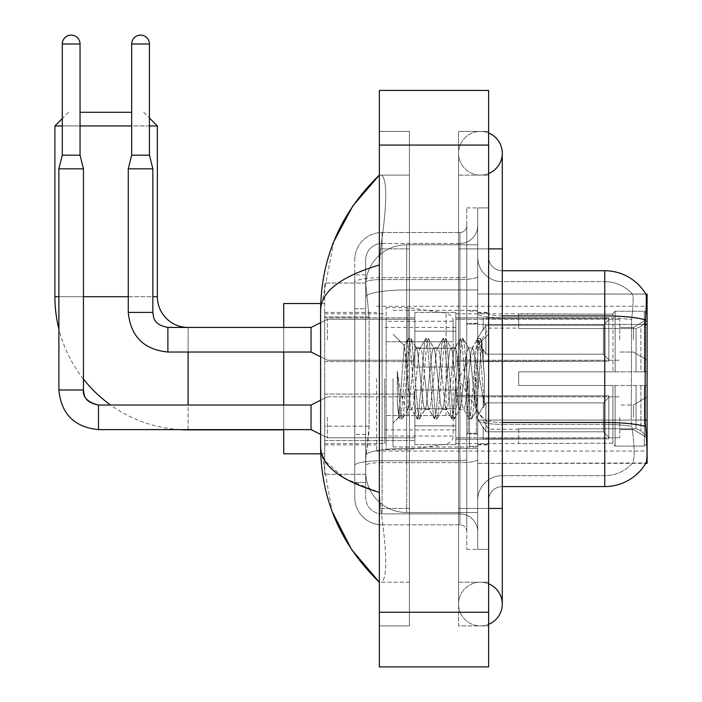 <?xml version="1.0" encoding="UTF-8"?>
<svg xmlns="http://www.w3.org/2000/svg" width="702" height="702" viewBox="0 0 702 702"><rect width="100%" height="100%" fill="white"/><g stroke="black" fill="none" stroke-linecap="round" stroke-linejoin="round"><path stroke-width="0.53" stroke-dasharray="3.51 2.63" d="M647.095 378.659L647.095 451.061L647.095 378.659M376.614 378.659L376.614 451.061L376.614 378.659M647.095 339.733L647.095 319.243L647.095 339.733M633.432 339.733L633.432 327.439L633.432 339.733M647.095 417.321L647.095 437.811L647.095 417.321M633.432 417.321L633.432 405.028L633.432 417.321M414.864 339.733L414.864 312.408L414.864 339.733M324.701 339.733L324.701 317.874L324.701 339.733M414.864 417.321L414.864 444.647L414.864 417.321M324.701 417.321L324.701 394.068L324.701 417.321M455.844 339.733L455.844 312.408L455.844 339.733M455.844 417.321L455.844 444.647L455.844 417.321M619.769 339.733L619.769 319.243L619.769 339.733M619.769 417.321L619.769 437.811L619.769 417.321M369.103 426.184L368.84 433.301L365.856 457.897L369.103 426.184L369.103 316.9L369.103 426.184L324.701 426.184L324.701 474.289L324.701 316.9L324.701 426.184L369.103 426.184M365.856 457.897L365.689 471.551A40.979 40.979 0 0 0 406.669 512.539L477.702 512.539L477.702 289.944L477.702 512.539L406.669 512.539L477.702 512.539L406.669 512.539L406.669 448.402A40.979 7.117 180 0 0 366.181 454.422A40.979 7.117 180 0 1 406.669 448.402L477.702 448.402L477.702 244.787L477.702 448.402L406.669 448.402L406.669 289.944L477.702 289.944L477.702 244.787L477.702 289.944L406.669 289.944L406.669 244.787L477.702 244.787L406.669 244.787A40.979 40.979 0 0 0 365.742 283.599L369.103 316.9L365.742 283.599A40.979 40.979 0 0 1 406.669 244.787L477.702 244.787L406.669 244.787A40.979 40.979 0 0 0 365.689 285.767L365.689 297.06L365.689 285.767A40.979 40.979 0 0 1 406.669 244.787L406.669 512.539A40.979 40.979 0 0 1 365.689 471.551L365.856 457.897M647.095 420.068L647.095 463.355L477.702 463.355L477.702 293.971L477.702 463.355L645.989 462.951C647.367 459.362 647.367 449.026 645.989 431.941L645.112 420.068L477.702 420.068L477.702 313.522L477.702 420.077A24.588 4.273 0 0 0 502.29 424.35L502.29 486.583L502.29 424.35A24.588 4.273 0 0 1 477.702 420.077L647.095 420.068L647.095 324.447L477.702 324.447L645.112 324.447L645.112 420.068L631.273 420.068L631.572 319.805C633.336 304.958 633.608 296.402 632.388 294.138L632.388 294.138A36.881 36.881 0 0 0 604.747 281.669A36.881 36.881 0 0 1 632.388 294.138C633.608 296.376 633.336 304.931 631.572 319.805L631.273 420.068L631.791 426.395L631.273 420.068L645.112 420.068M324.701 378.659L324.701 453.799L324.701 378.659M647.095 324.447L647.095 293.971L477.702 293.971L645.849 294.138C646.674 296.358 646.489 304.914 645.305 319.805L645.112 324.447L631.273 324.447L645.112 324.447M365.689 471.551L365.777 474.289L365.689 471.551A40.979 40.979 0 0 0 406.669 512.539A40.979 40.979 0 0 1 365.689 471.551L365.689 297.06L365.689 471.551A40.979 40.979 0 0 0 406.669 512.539A40.979 40.979 0 0 1 365.689 471.551M365.777 474.289L324.701 474.289L365.777 474.289M365.777 283.038L324.701 283.038L324.701 316.9L324.701 283.038L365.777 283.038M488.627 378.659L488.627 444.919L488.627 378.659M477.702 378.659L477.702 446.963L477.702 378.659M469.506 378.659L469.506 446.279L469.506 378.659M632.599 431.941C634.608 449.026 634.608 459.362 632.599 462.951A36.881 36.881 0 0 1 604.747 475.649L502.29 475.649L604.747 475.649A36.881 36.881 0 0 0 632.599 462.951C634.608 459.389 634.608 449.052 632.599 431.941L631.791 426.395L632.599 431.941M502.29 486.583A13.663 13.663 0 0 0 488.627 500.245L488.627 420.077L488.627 500.245A13.663 13.663 0 0 1 502.29 486.583L604.747 486.583A47.815 47.815 0 0 0 645.989 462.951M477.702 257.081L477.702 313.522L477.702 257.081A24.588 24.588 0 0 0 502.29 281.669A24.588 24.588 0 0 1 477.702 257.081A24.588 24.588 0 0 0 502.29 281.669L502.29 424.35L502.29 281.669L604.747 281.669L502.29 281.669M477.702 508.441L477.702 207.906L477.702 549.42L477.702 508.441L477.702 549.42L488.627 549.42L488.627 508.441L488.627 549.42L477.702 549.42L488.627 549.42L477.702 549.42L477.702 248.885L477.702 508.441L488.627 508.441L488.627 207.906L488.627 582.204L488.627 207.906L477.702 207.906L488.627 207.906L477.702 207.906L477.702 248.885L477.702 207.906L488.627 207.906L488.627 625.921L488.627 175.123L488.627 508.441L466.777 508.441L466.777 207.906L466.777 549.42L466.777 508.441L477.702 508.441M645.752 293.971A47.815 47.815 0 0 1 645.849 294.138A47.815 47.815 0 0 0 645.752 293.971L632.239 293.971L645.752 293.971M488.627 420.077L488.627 257.081L488.627 420.077A13.663 2.369 0 0 0 502.29 422.446L502.29 315.9L502.29 422.446A13.663 2.369 0 0 1 488.627 420.077M645.305 319.805A47.815 8.301 180 0 0 604.747 315.9L604.747 270.744L502.29 270.744A13.663 13.663 0 0 1 488.627 257.081A13.663 13.663 0 0 0 502.29 270.744L502.29 315.9L502.29 270.744A13.663 13.663 0 0 1 488.627 257.081M477.702 500.245A24.588 24.588 0 0 1 502.29 475.649A24.588 24.588 0 0 0 477.702 500.245A24.588 24.588 0 0 1 502.29 475.649M365.689 482.485L354.756 482.485L354.756 434.389L354.756 482.485L365.689 482.485L365.689 434.389L365.689 482.485M365.689 259.819A16.392 16.392 0 0 1 382.081 243.427A16.392 16.392 0 0 0 365.689 259.819L365.689 282.397L365.689 259.819A16.392 16.392 0 0 1 382.081 243.427L382.081 513.899A16.392 16.392 0 0 1 365.689 497.507L365.689 282.397L365.689 497.507A16.392 16.392 0 0 0 382.081 513.899L459.942 513.899L459.942 470.191L459.942 524.833L459.942 460.696L459.942 513.899L382.081 513.899L382.081 462.6L459.942 462.6L459.942 470.191L459.942 462.6A17.761 3.08 0 0 0 477.702 459.512L477.702 276.465L477.702 459.512A17.761 3.08 0 0 1 459.942 462.6L459.942 279.545L459.942 462.6L382.081 462.6L382.081 243.427L459.942 243.427A17.761 17.761 0 0 0 477.702 225.667L477.702 276.465L477.702 225.667A17.761 17.761 0 0 1 459.942 243.427L459.942 279.545L459.942 243.427A17.761 17.761 0 0 0 477.702 225.667M354.756 470.191L354.756 497.507L354.756 470.191M382.081 524.833A27.325 27.325 0 0 1 354.756 497.507A27.325 27.325 0 0 0 382.081 524.833L459.942 524.833A6.827 6.827 0 0 1 466.777 531.66L466.777 225.667L466.777 531.66A6.827 6.827 0 0 0 459.942 524.833L382.081 524.833M466.777 378.659L466.777 446.963L466.777 378.659M466.777 207.906L477.702 207.906L466.777 207.906M466.777 549.42L477.702 549.42L466.777 549.42M354.756 259.819A27.325 27.325 0 0 1 382.081 232.494L382.081 460.696L382.081 232.494A27.325 27.325 0 0 0 354.756 259.819L354.756 465.444L354.756 259.819A27.325 27.325 0 0 1 382.081 232.494L459.942 232.494A6.827 6.827 0 0 0 466.777 225.667A6.827 6.827 0 0 1 459.942 232.494L459.942 460.696L459.942 232.494A6.827 6.827 0 0 0 466.777 225.667M382.081 232.494L459.942 232.494M354.756 308.704L354.756 434.389L354.756 274.842L354.756 308.704L365.689 308.704L365.689 434.389L365.689 274.842L365.689 308.704L354.756 308.704M382.081 243.427L459.942 243.427M477.702 531.66A17.761 17.761 0 0 0 459.942 513.899A17.761 17.761 0 0 1 477.702 531.66A17.761 17.761 0 0 0 459.942 513.899M365.689 274.842L354.756 274.842L365.689 274.842M393.006 378.659L393.006 446.963L393.006 378.659M406.669 369.024L404.185 345.674L398.955 417.242L397.279 401.588L397.279 371.253L398.429 378.659C400.912 395.261 403.659 405.089 406.669 408.16L406.669 378.659L406.669 408.16L407.52 409.538L406.669 408.16C403.659 405.089 400.912 395.261 398.429 378.659L397.279 371.253L400.649 413.531L402.097 418.927L400.649 413.531L397.279 371.253L397.279 401.588L399.578 418.62L397.279 401.588L398.727 417.163L399.929 418.927L398.727 417.163L393.006 423.192L398.955 417.242L404.185 345.674L408.248 338.706L407.16 343.796L401.377 413.531L399.929 418.927L402.457 418.62L399.929 418.927L401.377 413.531L407.16 343.796L408.608 338.399L404.185 345.674L393.006 334.126L404.457 345.586L406.669 369.024L406.669 378.659L406.669 369.024L407.52 378.659L406.669 369.024M424.868 378.659L421.981 351.93L420.533 347.788L420.077 348.174L419.085 351.93L413.302 405.396L411.855 409.538L411.398 409.143L410.416 405.396L407.52 378.659L410.416 405.396L411.398 409.143L416.927 418.62L415.83 413.531L410.047 343.796L408.608 338.399L410.775 338.399L409.327 343.796L403.545 413.531L402.457 418.62L407.976 409.143L407.52 409.538L411.855 409.538L416.927 418.62L415.83 413.531L410.047 343.796L408.608 338.399L410.775 338.399L409.327 343.796L403.545 413.531L402.457 418.62L407.52 409.538L411.855 409.538L413.302 405.396L419.085 351.93L420.077 348.174L425.596 338.706L424.508 343.796L418.725 413.531L416.927 418.62L419.445 418.927L418.006 413.531L412.223 343.796L410.775 338.399L416.655 348.174L416.198 347.788L414.75 351.93L408.968 405.396L407.976 409.143L408.968 405.396L414.75 351.93L416.198 347.788L420.533 347.788L425.596 338.706L424.508 343.796L418.725 413.531L417.278 418.927L419.445 418.927L418.006 413.531L412.223 343.796L411.126 338.706L416.198 347.788L420.533 347.788L421.981 351.93L427.764 405.396L428.746 409.143L427.764 405.396L424.868 378.659M420.533 378.659L417.637 351.93L416.655 348.174L417.637 351.93L423.42 405.396L424.868 409.538L423.42 405.396L420.533 378.659M442.216 378.659L439.329 351.93L437.881 347.788L437.425 348.174L436.433 351.93L430.651 405.396L429.203 409.538L428.746 409.143L434.275 418.62L433.187 413.531L427.395 343.796L425.956 338.399L425.596 338.706L428.123 338.399L426.676 343.796L420.893 413.531L419.445 418.927L425.324 409.143L424.868 409.538L429.203 409.538L434.275 418.62L433.187 413.531L427.395 343.796L425.956 338.399L428.123 338.399L426.676 343.796L420.893 413.531L419.805 418.62L424.868 409.538L429.203 409.538L430.651 405.396L436.433 351.93L437.425 348.174L442.944 338.706L441.856 343.796L436.074 413.531L434.275 418.62L436.793 418.927L435.354 413.531L429.571 343.796L428.123 338.399L434.003 348.174L433.546 347.788L432.099 351.93L426.316 405.396L425.324 409.143L426.316 405.396L432.099 351.93L433.546 347.788L437.881 347.788L442.944 338.706L441.856 343.796L436.074 413.531L434.626 418.927L436.793 418.927L435.354 413.531L429.571 343.796L428.474 338.706L433.546 347.788L437.881 347.788L439.329 351.93L445.112 405.396L446.095 409.143L445.112 405.396L442.216 378.659M437.881 378.659L434.986 351.93L434.003 348.174L434.986 351.93L440.768 405.396L442.216 409.538L440.768 405.396L437.881 378.659M459.564 378.659L456.677 351.93L455.229 347.788L454.773 348.174L453.782 351.93L447.999 405.396L446.56 409.538L446.095 409.143L451.623 418.62L450.535 413.531L444.752 343.796L443.304 338.399L442.944 338.706L445.472 338.399L444.024 343.796L438.241 413.531L436.793 418.927L442.672 409.143L442.216 409.538L446.56 409.538L451.623 418.62L450.535 413.531L444.752 343.796L443.304 338.399L445.472 338.399L444.024 343.796L438.241 413.531L437.153 418.62L442.216 409.538L446.56 409.538L447.999 405.396L453.782 351.93L454.773 348.174L460.301 338.706L459.205 343.796L453.422 413.531L451.623 418.62L454.141 418.927L452.702 413.531L446.92 343.796L445.472 338.399L451.351 348.174L450.895 347.788L449.447 351.93L443.664 405.396L442.672 409.143L443.664 405.396L449.447 351.93L450.895 347.788L455.229 347.788L460.301 338.706L459.205 343.796L453.422 413.531L451.974 418.927L454.141 418.927L452.702 413.531L446.92 343.796L445.823 338.706L450.895 347.788L455.229 347.788L456.677 351.93L462.46 405.396L463.443 409.143L462.46 405.396L459.564 378.659M455.229 378.659L452.342 351.93L451.351 348.174L452.342 351.93L458.125 405.396L459.564 409.538L458.125 405.396L455.229 378.659M474.973 358.827L474.973 401.992L469.691 351.93L468.243 347.788L466.795 351.93L461.012 405.396L459.564 409.538L463.908 409.538L468.971 418.62L467.883 413.531L462.1 343.796L460.301 338.706L462.82 338.399L461.372 343.796L455.589 413.531L454.141 418.927L460.021 409.143L459.564 409.538L463.908 409.538L468.971 418.62L467.883 413.531L462.1 343.796L460.652 338.399L462.82 338.399L461.372 343.796L455.589 413.531L454.501 418.62L460.021 409.143L461.012 405.396L466.795 351.93L468.243 347.788L472.578 347.788L471.13 351.93L465.347 405.396L463.908 409.538L465.347 405.396L471.13 351.93L472.121 348.174L477.65 338.706L476.553 343.796L470.77 413.531L468.971 418.62L471.498 418.927L470.05 413.531L464.268 343.796L462.82 338.399L468.699 348.174L472.578 347.788L477.65 338.706L476.553 343.796L470.77 413.531L469.322 418.927L471.498 418.927L470.05 413.531L464.268 343.796L463.171 338.706L468.699 348.174L469.691 351.93L476.202 410.767L481.941 341.137L484.362 376.351L484.362 405.344L479.571 378.659L474.973 358.827L474.026 351.93L472.578 347.788L474.026 351.93L474.973 358.827L474.973 401.992L476.482 410.661L481.704 341.058L484.362 376.351L481.616 343.796L480.168 338.399L478.72 343.796L472.937 413.531L471.498 418.927L472.937 413.531L478.72 343.796L480.168 338.399L481.616 343.796L484.362 376.351L484.362 405.344L479.448 343.796L477.65 338.706L480.168 338.399L478.001 338.399L479.448 343.796L484.362 405.344L479.571 378.659L474.973 358.827M179.572 429.615A133.187 133.187 0 0 1 110.609 405.028M83.459 379.098A133.187 133.187 0 0 1 58.871 328.94M131.678 112.285L80.046 112.285M68.568 112.285L62.285 118.568M149.438 125.939L131.678 125.939M80.046 125.939L62.285 125.939M143.699 112.285L149.438 118.024M283.722 453.799L283.722 303.527M518.681 371.832L518.681 378.659L518.681 371.832L636.065 371.832L518.681 371.832L612.943 371.832L612.943 313.452L612.943 371.832L615.127 371.832L615.127 311.249L615.127 371.832L518.681 371.832L518.681 385.495L612.943 385.495L612.943 443.19L612.943 385.495L518.681 385.495L518.681 371.832M518.681 328.58L636.065 328.58L518.681 328.58L518.681 313.776L612.943 314.136L612.943 313.452L612.943 314.136L518.681 314.136L518.681 328.58M455.844 378.659L455.844 443.55L455.844 378.659M612.943 443.19L518.681 443.55L612.943 443.19L615.127 446.077L644.357 446.077L647.095 443.331L647.095 385.495L647.095 443.331L644.357 446.077L644.357 385.495L644.357 446.077L615.127 446.077L615.127 385.495L615.127 446.077L612.943 443.875L612.943 385.495L612.943 443.19M384.81 378.659L384.81 443.55L384.81 378.659M283.722 405.028L283.722 429.615M615.127 385.495L644.357 385.495L615.127 385.495M615.127 311.249L612.943 313.452L615.127 311.249L644.357 311.249L644.357 371.832L644.357 311.249L615.127 311.249M615.127 371.832L644.357 371.832L615.127 371.832M647.095 385.495L644.357 385.495L647.095 385.495L647.095 443.331L647.095 437.004L640.9 430.765L636.065 428.746L640.9 430.765L647.095 437.004L647.095 385.495L640.9 385.495L647.095 385.495M644.357 371.832L647.095 371.832L647.095 313.996L647.095 371.832L644.357 371.832M647.095 313.996L644.357 311.249L647.095 313.996L647.095 371.832L647.095 313.996M640.9 326.562L647.095 320.323L640.9 326.562L636.065 328.58L640.9 326.562L640.9 371.832L647.095 371.832L636.065 371.832L640.9 371.832L640.9 326.562M636.065 385.495L518.681 385.495L518.681 378.659L518.681 385.495L636.065 385.495L636.065 428.746L518.681 428.746L636.065 428.746L636.065 385.495M188.101 352.027L188.101 327.439L283.722 327.439L283.722 352.027M518.681 428.746L518.681 443.19L518.681 428.746M54.905 125.939L157.362 125.939M408.029 415.549L408.029 307.625L408.029 341.777L386.179 341.777L386.179 307.625L386.179 449.701L386.179 415.549L453.115 415.549L453.115 321.288L453.115 341.786L386.179 341.777L386.179 321.288L386.179 436.039L386.179 415.549L453.115 415.549L453.115 436.047L386.179 436.039M446.095 341.777L446.095 313.162C450.991 314.829 453.334 317.541 453.115 321.279L453.115 341.777L408.029 341.777M80.046 43.98L80.046 155.177L80.046 43.98L80.046 155.177L80.046 43.98L62.285 43.98A8.88 8.88 0 0 1 71.165 35.1A8.88 8.88 0 0 1 80.046 43.98A8.88 8.88 0 0 0 71.165 35.1A8.88 8.88 0 0 0 62.285 43.98A8.88 8.88 0 0 1 71.165 35.1A8.88 8.88 0 0 1 80.046 43.98A8.88 8.88 0 0 0 71.165 35.1A8.88 8.88 0 0 0 62.285 43.98A8.88 8.88 0 0 1 71.165 35.1A8.88 8.88 0 0 1 80.046 43.98L80.046 155.177L62.285 155.177L80.046 155.177L62.285 155.177L80.046 155.177L62.285 155.177L80.046 155.177L62.285 155.177L80.046 155.177L62.285 155.177L71.165 155.177L62.285 155.177L58.871 168.84L83.459 168.84L58.871 168.84L83.459 168.84L58.871 168.84L83.459 168.84L58.871 168.84L83.459 168.84L58.871 168.84L83.459 168.84L58.871 168.84L58.871 390.005L58.871 168.84L58.871 390.005L58.871 168.84L58.871 390.005L83.459 390.005L83.459 168.84L58.871 168.84L62.285 155.177L58.871 168.84M608.845 417.321L608.845 438.794L483.169 438.794L608.845 438.794L608.845 437.399L603.378 431.783L603.378 417.321L603.378 431.783L608.845 437.399L608.845 438.794L483.169 439.18L483.169 426.965L485.898 431.783L603.378 431.783L485.898 431.783L485.898 402.869L483.169 407.678L485.898 402.869L603.378 402.869L485.898 402.869L483.169 407.678L483.169 395.849L608.845 395.849L608.845 438.794L608.845 397.244L603.378 402.869L608.845 397.244L608.845 437.399L603.378 431.783L603.378 402.869L603.378 431.783L608.845 437.399L608.845 438.794L483.169 438.794L608.845 438.794L608.845 397.244L603.378 402.869L485.898 402.869L603.378 402.869L608.845 397.244L608.845 438.794L483.169 439.18L483.169 426.965L483.169 438.794L608.845 438.794L608.845 437.399L603.378 431.783L485.898 431.783L483.169 426.965L485.898 431.783L485.898 402.869L483.169 407.678L485.898 402.869L603.378 402.869L603.378 417.321L603.378 402.869L485.898 402.869L483.169 407.678L483.169 395.463L483.169 407.678L485.898 402.869L603.378 402.869L608.845 397.244L603.378 402.869L603.378 431.783L603.378 402.869L485.898 402.869L483.169 407.678L483.169 395.849L608.845 395.849L608.845 438.794L483.169 439.18L483.169 426.965L483.169 438.794L608.845 438.794L608.845 437.399L608.845 438.794L483.169 439.18L483.169 426.965L485.898 431.783L603.378 431.783L608.845 437.399L608.845 397.244L603.378 402.869L608.845 397.244L608.845 437.399L603.378 431.783L485.898 431.783L485.898 402.869L603.378 402.869L603.378 431.783L603.378 402.869L485.898 402.869L483.169 407.678L485.898 402.869L603.378 402.869L608.845 397.244L603.378 402.869L603.378 431.783L608.845 437.399L608.845 438.794L608.845 397.244L608.845 438.794L608.845 417.321L608.845 437.399L603.378 431.783L485.898 431.783L483.169 426.965L483.169 438.794L608.845 438.794L608.845 397.244L603.378 402.869L485.898 402.869L485.898 417.321L485.898 402.869L485.898 417.321L485.898 402.869L485.898 417.321L485.898 402.869L483.169 407.678L483.169 395.463L483.169 407.678L483.169 395.849L608.845 395.849L608.845 438.794L483.169 439.18L483.169 426.965L485.898 431.783L485.898 402.869L485.898 417.321L485.898 402.869L483.169 407.678L483.169 395.463L483.169 407.678L483.169 395.849L608.845 395.849L483.169 395.849L608.845 395.849L608.845 438.794L608.845 437.399L603.378 431.783L603.378 402.869L608.845 397.244L608.845 395.849L608.845 437.399L608.845 395.849L608.845 417.321L608.845 395.849L483.169 395.849L483.169 407.678L483.169 395.849L608.845 395.849L608.845 417.321L608.845 395.849L483.169 395.849L608.845 395.849L608.845 417.321L608.845 395.849L608.845 417.321L608.845 395.849L483.169 395.849L608.845 395.849L608.845 417.321M327.439 417.321L327.439 437.811L327.439 417.321M320.603 400.245L311.039 405.028L98.482 405.028C83.415 402.035 84.293 394.77 83.459 390.005L58.871 390.005L83.433 390.005L83.459 168.84L83.459 390.005L83.459 168.84L83.459 390.005L58.871 390.005L83.433 390.005C84.293 394.77 83.415 402.035 98.482 405.028L311.039 405.028L327.439 396.832L311.039 405.028L98.482 405.028L311.039 405.028L327.439 396.832L311.039 405.028L311.039 429.615L311.039 405.028L311.039 429.615L311.039 405.028L311.039 429.615L311.039 405.028L311.039 429.615L311.039 405.028L311.039 429.615L311.039 405.028L311.039 429.615L327.439 437.811L414.864 437.811L327.439 437.811L414.864 437.811L327.439 437.811L414.864 437.811L327.439 437.811L311.039 429.615L98.482 429.615L98.482 405.054M62.285 43.98L62.285 155.177M455.844 425.851L455.844 390.005L455.844 444.647L455.844 425.851L414.864 425.851L455.844 425.851L455.844 408.792L414.864 408.792L414.864 390.005L414.864 408.792L455.844 408.792L455.844 444.647L455.844 425.851L414.864 425.851L414.864 444.647L414.864 425.851L455.844 425.851L455.844 408.792L414.864 408.792L414.864 444.647L414.864 425.851L455.844 425.851L455.844 444.647L455.844 425.851L414.864 425.851L414.864 444.647L414.864 425.851L455.844 425.851L455.844 390.005L455.844 444.647L455.844 425.851L414.864 425.851L414.864 444.647L414.864 425.851L455.844 425.851L455.844 408.792L414.864 408.792L414.864 444.647L414.864 425.851L455.844 425.851L455.844 444.647L455.844 425.851L414.864 425.851L414.864 444.647L414.864 390.005L414.864 408.792L455.844 408.792L455.844 390.005L455.844 425.851L455.844 408.792L414.864 408.792L414.864 390.005L414.864 408.792L455.844 408.792L455.844 390.005L455.844 444.647L455.844 425.851L414.864 425.851L414.864 390.005L414.864 408.792L455.844 408.792L414.864 408.792L414.864 425.851L414.864 390.005L414.864 408.792L455.844 408.792L455.844 390.005L455.844 425.851M485.898 431.783L603.378 431.783L608.845 437.399L603.378 431.783L485.898 431.783L485.898 417.321L485.898 431.783L483.169 426.965L483.169 439.18L483.169 426.965L485.898 431.783L603.378 431.783L603.378 417.321L603.378 431.783L485.898 431.783L485.898 417.321L485.898 431.783L483.169 426.965L483.169 438.794L483.169 426.965L485.898 431.783L603.378 431.783L485.898 431.783L485.898 417.321L485.898 431.783L483.169 426.965L485.898 431.783L485.898 417.321L485.898 431.783M414.864 408.792L414.864 390.005L414.864 408.792L455.844 408.792L414.864 408.792L414.864 425.851L414.864 408.792M603.378 417.321L603.378 402.869L603.378 417.321M149.438 43.98L149.438 155.177L149.438 43.98L131.678 43.98A8.88 8.88 0 0 1 140.558 35.1A8.88 8.88 0 0 1 149.438 43.98A8.88 8.88 0 0 0 140.558 35.1A8.88 8.88 0 0 0 131.678 43.98A8.88 8.88 0 0 1 140.558 35.1A8.88 8.88 0 0 1 149.438 43.98L149.438 155.177L131.678 155.177L149.438 155.177L131.678 155.177L149.438 155.177L131.678 155.177L140.558 155.177L131.678 155.177L128.264 168.84L152.852 168.84L128.264 168.84L152.852 168.84L128.264 168.84L152.852 168.84L128.264 168.84L128.264 312.408L128.264 168.84L128.264 312.408L152.852 312.408L152.852 168.84L128.264 168.84L131.678 155.177L128.264 168.84M608.845 339.733L608.845 361.197L483.169 361.197L608.845 361.197L608.845 359.81L603.378 354.185L603.378 339.733L603.378 354.185L608.845 359.81L608.845 361.197L483.169 361.583L483.169 349.377L485.898 354.185L603.378 354.185L485.898 354.185L485.898 325.272L483.169 330.089L485.898 325.272L603.378 325.272L485.898 325.272L483.169 330.089L483.169 318.26L608.845 318.26L608.845 361.197L608.845 319.656L603.378 325.272L608.845 319.656L608.845 359.81L603.378 354.185L603.378 325.272L603.378 354.185L608.845 359.81L608.845 361.197L483.169 361.197L608.845 361.197L608.845 319.656L603.378 325.272L485.898 325.272L603.378 325.272L608.845 319.656L608.845 361.197L483.169 361.583L483.169 349.377L483.169 361.197L608.845 361.197L608.845 359.81L603.378 354.185L485.898 354.185L483.169 349.377L485.898 354.185L485.898 325.272L483.169 330.089L485.898 325.272L603.378 325.272L603.378 339.733L603.378 325.272L485.898 325.272L483.169 330.089L483.169 317.874L483.169 330.089L485.898 325.272L603.378 325.272L608.845 319.656L603.378 325.272L603.378 354.185L603.378 325.272L485.898 325.272L485.898 339.733L485.898 325.272L485.898 339.733L485.898 325.272L485.898 339.733L485.898 325.272L483.169 330.089L483.169 318.26L608.845 318.26L608.845 361.197L608.845 319.656L603.378 325.272L608.845 319.656L608.845 361.197L483.169 361.583L483.169 349.377L483.169 361.583L483.169 349.377L485.898 354.185L603.378 354.185L608.845 359.81L603.378 354.185L485.898 354.185L485.898 339.733L485.898 354.185L483.169 349.377L483.169 361.197L483.169 349.377L485.898 354.185L603.378 354.185L603.378 339.733L603.378 354.185L608.845 359.81L608.845 318.26L608.845 339.733L608.845 318.26L483.169 317.874L483.169 330.089L483.169 318.26L608.845 318.26L608.845 339.733L608.845 318.26L483.169 318.26L483.169 330.089L483.169 318.26L608.845 318.26L608.845 339.733L608.845 318.26L483.169 318.26L608.845 318.26L608.845 339.733M327.439 339.733L327.439 319.243L327.439 339.733M311.039 339.733L311.039 327.439L311.039 352.027L311.039 327.439L311.039 352.027L311.039 327.439L311.039 352.027L327.439 360.223L414.864 360.223L327.439 360.223L414.864 360.223L327.439 360.223L311.039 352.027L167.883 352.027L167.883 327.439L167.883 352.027L167.883 327.439L167.883 352.027L167.883 327.439L167.883 339.733L167.883 327.457L311.039 327.439L311.039 339.733M131.678 43.98L131.678 155.177M455.844 348.262L455.844 312.408L455.844 367.049L455.844 348.262L414.864 348.262L455.844 348.262L455.844 331.195L414.864 331.195L414.864 312.408L414.864 331.195L455.844 331.195L455.844 367.049L455.844 348.262L414.864 348.262L414.864 367.049L414.864 348.262L455.844 348.262L455.844 331.195L414.864 331.195L414.864 367.049L414.864 348.262L455.844 348.262L455.844 367.049L455.844 348.262L414.864 348.262L414.864 367.049L414.864 348.262L455.844 348.262L455.844 312.408L455.844 367.049L455.844 348.262L414.864 348.262L414.864 367.049L414.864 312.408L414.864 331.195L455.844 331.195L414.864 331.195L414.864 348.262L414.864 312.408L414.864 331.195L455.844 331.195L455.844 312.408L455.844 348.262M311.039 352.027L167.883 352.027C143.849 349.649 130.642 336.442 128.264 312.408L152.852 312.408L152.852 168.84L152.852 312.408L128.264 312.408C130.642 336.442 143.849 349.649 167.883 352.027L311.039 352.027L320.603 356.809M485.898 354.185L485.898 339.733L485.898 354.185L483.169 349.377L485.898 354.185L603.378 354.185L485.898 354.185L485.898 339.733L485.898 354.185M414.864 331.195L414.864 312.408L414.864 331.195L455.844 331.195L414.864 331.195L414.864 348.262L414.864 331.195M603.378 339.733L603.378 325.272L603.378 339.733M480.431 582.204A21.859 21.859 0 0 0 458.573 604.062A21.859 21.859 0 0 0 488.627 624.324A21.859 21.859 0 0 1 480.431 625.921A21.859 21.859 0 0 0 488.627 624.324A21.859 21.859 0 0 1 458.573 604.062A21.859 21.859 0 0 1 488.627 583.801A21.859 21.859 0 0 0 480.431 582.204A21.859 21.859 0 0 1 502.29 604.062A21.859 21.859 0 0 0 480.431 582.204M480.431 175.123A21.859 21.859 0 0 1 458.573 153.264A21.859 21.859 0 0 1 488.627 133.003A21.859 21.859 0 0 0 480.431 131.406A21.859 21.859 0 0 1 488.627 133.003A21.859 21.859 0 0 0 458.573 153.264A21.859 21.859 0 0 0 488.627 173.526A21.859 21.859 0 0 1 480.431 175.123A21.859 21.859 0 0 0 502.29 153.264A21.859 21.859 0 0 1 480.431 175.123M488.627 508.441L458.573 508.441L488.627 508.441L458.573 508.441L458.573 248.885L458.573 625.921L488.627 625.921L458.573 625.921L458.573 131.406L488.627 131.406L488.627 248.885L488.627 131.406L458.573 131.406L458.573 582.204L458.573 508.441L502.29 508.441L480.431 508.441L502.29 508.441L502.29 604.062M488.627 248.885L458.573 248.885L502.29 248.885L458.573 248.885L480.431 248.885L458.573 248.885L458.573 175.123L458.573 248.885L502.29 248.885L502.29 508.441M333.906 241.312L320.603 310.082L320.603 447.244L332.248 511.74M379.343 90.426L488.627 90.426L488.627 666.9L379.343 666.9L379.343 90.426M379.343 248.885L379.343 508.441L379.343 131.406L379.343 248.885L409.398 248.885L409.398 625.921L379.343 625.921L379.343 508.441L379.343 625.921L409.398 625.921L409.398 131.406L379.343 131.406L409.398 131.406L409.398 508.441L409.398 248.885L379.343 248.885M458.573 582.204L488.627 582.204L458.573 582.204M458.573 175.123L488.627 175.123L458.573 175.123M409.398 582.204L409.398 508.441L409.398 582.204L381.528 582.204C387.451 577.851 387.135 553.264 380.581 508.441C387.135 553.185 387.451 577.781 381.528 582.204L409.398 582.204M320.603 310.082C321.042 291.699 340.619 276.649 379.343 264.935L380.581 248.885C387.135 204.142 387.451 179.545 381.528 175.123L379.343 175.123L381.528 175.123C387.451 179.466 387.135 204.063 380.581 248.885L379.343 264.935L379.343 492.392L380.581 508.441L379.343 492.392L344.428 478.29L324.701 460.626M409.398 175.123L381.528 175.123L409.398 175.123M379.343 264.935L379.343 492.392M321.577 453.799L320.603 447.244M366.751 295.445A40.979 7.117 180 0 1 406.669 289.944A40.979 7.117 180 0 0 366.751 295.445M365.689 285.767A40.979 40.979 0 0 1 406.669 244.787L406.669 448.402A40.979 7.117 0 0 0 365.689 455.519A40.979 7.117 180 0 1 406.669 448.402L406.669 244.787A40.979 40.979 0 0 0 365.742 283.599M369.103 316.9L324.701 316.9L369.103 316.9M502.29 315.9A13.663 2.369 0 0 1 488.627 313.522A13.663 2.369 0 0 0 502.29 315.9L604.747 315.9L604.747 475.649L604.747 281.669A36.881 36.881 0 0 1 632.388 294.138A36.881 36.881 0 0 0 604.747 281.669L604.747 317.795A36.881 6.406 180 0 1 631.572 319.805A36.881 6.406 180 0 0 604.747 317.795L604.747 424.35A36.881 6.406 180 0 1 631.791 426.395A36.881 6.406 180 0 0 604.747 424.35L604.747 486.583M645.454 426.395A47.815 8.301 180 0 0 604.747 422.446L502.29 422.446M604.747 317.795L502.29 317.795A24.588 4.273 0 0 1 477.702 313.522A24.588 4.273 0 0 0 502.29 317.795L604.747 317.795M604.747 424.35L502.29 424.35L604.747 424.35M382.081 460.696A27.325 4.747 180 0 0 354.756 465.444A27.325 4.747 180 0 1 382.081 460.696L459.942 460.696A6.827 1.185 0 0 0 466.777 459.512A6.827 1.185 0 0 1 459.942 460.696L382.081 460.696M466.777 248.885L477.702 248.885L466.777 248.885M382.081 277.65L459.942 277.65A6.827 1.185 -0 0 0 466.777 276.465A6.827 1.185 0 0 1 459.942 277.65L382.081 277.65A27.325 4.747 180 0 0 354.756 282.397A27.325 4.747 180 0 1 382.081 277.65M382.081 279.545L459.942 279.545A17.761 3.08 0 0 0 477.702 276.465A17.761 3.08 0 0 1 459.942 279.545L382.081 279.545A16.392 2.843 180 0 0 365.689 282.397A16.392 2.843 180 0 1 382.081 279.545M382.081 462.6A16.392 2.843 180 0 0 365.689 465.444A16.392 2.843 180 0 1 382.081 462.6M382.081 513.899A16.392 16.392 0 0 1 365.689 497.507M365.689 434.389L354.756 434.389L365.689 434.389M476.333 378.659L476.333 433.301L476.333 378.659M468.137 378.659L468.137 433.301L468.137 378.659M188.101 327.439L188.101 429.887M157.362 296.7L54.905 296.7M58.871 296.7L83.459 296.7M128.264 296.7L152.852 296.7M188.101 429.615L188.101 405.028M636.065 328.58L636.065 371.832L636.065 328.58M640.9 385.495L640.9 430.765L640.9 385.495M386.179 307.625L408.029 307.625L446.095 313.162L446.095 415.549M379.343 145.068L488.627 145.068M379.343 612.258L488.627 612.258M409.398 508.441L379.343 508.441L409.398 508.441M409.398 248.885L380.581 248.885L409.398 248.885M406.669 448.402L477.702 448.402L406.669 448.402M406.669 289.944L477.702 289.944L406.669 289.944A40.979 7.117 180 0 0 365.689 297.06A40.979 7.117 0 0 1 406.669 289.944M376.614 306.265L647.095 306.265M633.432 327.439L647.095 319.243L633.432 327.439L647.095 319.243L633.432 327.439L619.769 327.439L633.432 327.439M633.432 405.028L647.095 396.832L633.432 405.028L647.095 396.832L633.432 405.028L647.095 396.832L633.432 405.028L619.769 405.028L633.432 405.028M324.701 317.874L414.864 317.874L324.701 317.874M324.701 394.068L414.864 394.068L324.701 394.068M414.864 312.408L455.844 312.408L414.864 312.408M414.864 390.005L455.844 390.005L414.864 390.005M455.844 319.243L619.769 319.243L455.844 319.243M455.844 396.832L619.769 396.832L455.844 396.832M324.701 312.408L376.614 312.408M324.701 444.919L376.614 444.919M619.769 429.615L633.432 429.615L647.095 437.811L633.432 429.615L647.095 437.811L633.432 429.615L647.095 437.811L633.432 429.615L619.769 429.615M619.769 352.027L633.432 352.027L647.095 360.223L633.432 352.027L647.095 360.223L633.432 352.027L619.769 352.027M455.844 437.811L619.769 437.811L455.844 437.811M455.844 360.223L619.769 360.223L455.844 360.223M414.864 444.647L455.844 444.647L414.864 444.647M414.864 367.049L455.844 367.049L414.864 367.049M324.701 440.575L414.864 440.575L324.701 440.575M324.701 361.583L414.864 361.583L324.701 361.583M376.614 451.061L647.095 451.061M477.702 312.408L488.627 312.408L477.702 312.408M469.506 446.279L477.702 446.279L469.506 446.279M477.702 323.341L469.506 323.341L477.702 323.341M477.702 433.985L469.506 433.985L477.702 433.985M469.506 311.039L477.702 311.039L469.506 311.039M477.702 444.919L488.627 444.919L477.702 444.919M466.777 324.017L477.702 324.017L466.777 324.017M466.777 433.301L477.702 433.301L466.777 433.301M477.702 444.234L488.627 444.234L477.702 444.234M476.333 324.017L477.702 322.657L476.333 324.017L468.137 324.017L466.777 322.657L468.137 324.017L476.333 324.017M468.137 433.301L476.333 433.301L477.702 434.67L476.333 433.301L468.137 433.301L466.777 434.67L468.137 433.301M393.006 446.963L477.702 446.963L393.006 446.963M481.704 341.058L488.627 334.126L481.704 341.058M476.202 410.767L488.627 423.192L476.202 410.767M393.006 310.363L477.702 310.363L393.006 310.363M477.702 313.092L488.627 313.092L477.702 313.092M476.482 410.67L471.849 418.62L476.482 410.67M481.941 341.137L480.519 338.706L481.941 341.137M518.681 429.203L488.627 429.203L458.257 378.659L488.627 328.115L518.681 328.115M455.844 443.55L518.681 443.55M384.81 429.887L455.844 429.887M324.701 443.55L384.81 443.55M320.726 453.799L324.701 453.799M320.726 303.527L324.701 303.527M324.701 313.776L384.81 313.776M384.81 327.439L455.844 327.439M455.844 313.776L518.681 313.776M453.115 321.279L386.179 321.288M386.179 449.701L408.029 449.701L446.095 444.164C450.991 442.488 453.334 439.785 453.115 436.047L453.115 436.047M455.844 439.18L483.169 439.18L455.844 439.18M476.869 417.321L483.169 406.844L476.869 417.321L483.169 427.799L476.869 417.321L483.169 406.844L476.869 417.321L483.169 427.799L476.869 417.321L483.169 406.844L476.869 417.321L483.169 427.799L476.869 417.321M80.046 155.177L83.459 168.84M455.844 395.463L483.169 395.463L455.844 395.463M327.439 396.832L414.864 396.832L327.439 396.832M311.039 429.615L98.482 429.615L311.039 429.615L327.439 437.811L311.039 429.615L98.482 429.615L311.039 429.615L320.603 434.398M83.459 390.005C84.293 394.77 83.415 402.035 98.482 405.028L311.039 405.028M455.844 361.583L483.169 361.583L455.844 361.583M476.869 339.733L483.169 329.247L476.869 339.733L483.169 350.21L476.869 339.733L483.169 329.247L476.869 339.733L483.169 350.21L476.869 339.733M149.438 155.177L152.852 168.84M455.844 317.874L483.169 317.874L455.844 317.874M320.603 322.657L327.439 319.243L414.864 319.243L327.439 319.243L414.864 319.243L327.439 319.243L311.039 327.439L327.439 319.243L311.039 327.439L167.883 327.439C152.808 324.438 153.685 317.181 152.852 312.408C153.685 317.181 152.808 324.438 167.883 327.439L311.039 327.439M152.852 312.408C153.685 317.181 152.808 324.438 167.883 327.439M458.573 508.441L458.573 604.062L458.573 508.441M458.573 248.885L458.573 153.264L458.573 248.885M502.29 248.885L502.29 153.264"/><path stroke-width="1.05" d="M647.095 420.068L645.112 420.068L645.989 431.941C647.367 449.052 647.367 459.389 645.989 462.951L645.752 463.355L647.095 463.355L647.095 293.971L645.849 294.138A47.815 47.815 0 0 0 604.747 270.744A47.815 47.815 0 0 1 645.752 293.971A47.815 47.815 0 0 0 604.747 270.744L502.29 270.744M645.989 462.951A47.815 47.815 0 0 1 604.747 486.583L502.29 486.583M645.112 420.068L645.305 319.805C646.489 304.949 646.674 296.393 645.849 294.138A47.815 47.815 0 0 0 604.747 270.744L604.747 315.9L502.29 315.9M283.722 429.887L188.101 429.887A133.187 133.187 0 0 1 179.572 429.615M110.609 405.028A133.187 133.187 0 0 1 83.459 379.098M58.871 328.94A133.187 133.187 0 0 1 54.905 296.7L54.905 125.939L62.285 118.568M188.101 327.439A30.739 30.739 0 0 1 157.362 296.7L157.362 125.939L149.438 125.939M80.046 112.285L131.678 112.285M131.678 125.939L80.046 125.939M62.285 125.939L54.905 125.939M149.438 118.024L157.362 125.939M283.722 352.027L283.722 405.028M283.722 429.615L283.722 453.799L320.726 453.799M320.726 303.527L283.722 303.527L283.722 327.439M80.046 155.177L62.285 155.177L62.285 43.98A8.88 8.88 0 0 1 71.165 35.1A8.88 8.88 0 0 1 80.046 43.98L80.046 155.177L83.459 168.84L83.459 390.005C82.634 397.288 87.645 402.299 98.482 405.028L98.482 405.054M320.603 434.398L311.039 429.615L311.039 405.028L320.603 400.245M311.039 429.615L98.482 429.615C74.447 427.237 61.241 414.04 58.871 390.005C61.241 414.04 74.447 427.237 98.482 429.615C74.447 427.237 61.241 414.04 58.871 390.005C61.241 414.04 74.447 427.237 98.482 429.615C74.447 427.237 61.241 414.04 58.871 390.005C61.241 414.04 74.447 427.237 98.482 429.615L98.482 405.028C87.645 402.299 82.634 397.288 83.459 390.005L58.898 390.005L58.871 168.84L83.459 168.84M149.438 155.177L131.678 155.177L131.678 43.98A8.88 8.88 0 0 1 140.558 35.1A8.88 8.88 0 0 1 149.438 43.98L149.438 155.177L152.852 168.84L152.852 312.408C153.685 317.181 152.808 324.438 167.883 327.439L167.883 352C143.849 349.649 130.642 336.442 128.264 312.408L128.264 168.84L152.852 168.84M320.603 356.809L311.039 352.027L311.039 327.439L320.603 322.657M488.627 508.441L502.29 508.441L502.29 153.264A21.859 21.859 0 0 1 488.627 173.526A21.859 21.859 0 0 0 488.627 133.003A21.859 21.859 0 0 1 502.29 153.264A21.859 21.859 0 0 0 488.627 133.003A21.859 21.859 0 0 1 502.29 153.264M488.627 624.324A21.859 21.859 0 0 0 488.627 583.801A21.859 21.859 0 0 1 488.627 624.324A21.859 21.859 0 0 0 502.29 604.062A21.859 21.859 0 0 1 488.627 624.324M379.343 264.935C340.707 276.579 321.13 291.637 320.603 310.082L320.603 447.244C321.042 465.628 340.619 480.677 379.343 492.392M379.343 666.9L488.627 666.9L488.627 90.426L379.343 90.426L379.343 666.9M320.603 310.082C321.191 257.555 340.768 212.566 379.343 175.123L352.834 205.932L333.906 241.312M332.248 511.74L351.518 549.447L379.343 582.204C340.768 544.752 321.191 499.771 320.603 447.244M324.701 460.626L321.577 453.799M647.095 324.447L645.112 324.447M604.747 486.583L604.747 315.9A47.815 8.301 180 0 1 645.305 319.805M645.454 426.395A47.815 8.301 180 0 0 604.747 422.446L502.29 422.446M54.905 296.7L58.871 296.7M83.459 296.7L128.264 296.7M152.852 296.7L157.362 296.7M188.101 405.028L188.101 352.027M62.285 43.98L80.046 43.98M311.039 352.027L167.883 352.027C143.849 349.649 130.642 336.442 128.264 312.408L152.852 312.408M131.678 43.98L149.438 43.98M488.627 248.885L502.29 248.885M379.343 612.258L488.627 612.258M379.343 145.068L488.627 145.068M83.459 390.005C84.293 394.77 83.415 402.035 98.482 405.028L311.039 405.028M62.285 155.177L58.871 168.84M311.039 327.439L167.883 327.439M131.678 155.177L128.264 168.84M502.29 508.441L502.29 604.062M379.343 175.123L374.587 179.712M379.343 582.204L374.587 577.614"/></g></svg>
